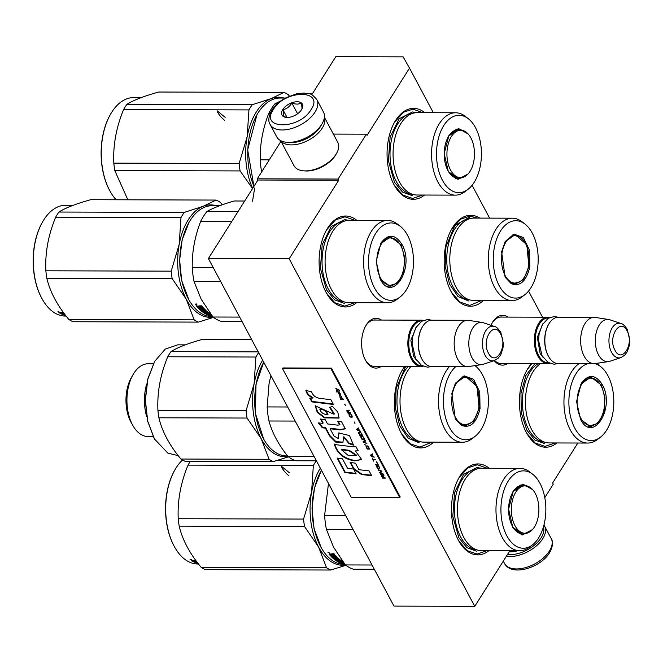 <?xml version="1.0" encoding="UTF-8"?>
<svg xmlns="http://www.w3.org/2000/svg" width="663" height="663" viewBox="0 0 663 663"><rect width="100%" height="100%" fill="white"/><g stroke="black" fill="none" stroke-linecap="round" stroke-linejoin="round"><path stroke-width="0.99" d="M577.846 443.017L552.627 482.979L553.274 484.189L544.787 497.631M509.888 550.68L474.758 606.338L289.167 258.769L338.718 180.261L338.072 179.051L366.39 134.183L367.037 135.401L409.51 68.107L433.329 112.71M472.089 185.3L489.617 218.135M528.56 291.065L542.516 317.196M381.324 366.366A24.904 14.462 -89.8 0 1 365.694 360.622A24.904 14.462 -89.8 0 1 365.404 360.084A24.904 14.462 -89.8 0 1 365.802 325.707A24.904 14.462 -89.8 0 1 381.465 320.055M490.985 325.318A24.904 14.462 -89.8 0 1 492.277 322.748A24.904 14.462 -89.8 0 1 507.941 317.096M507.8 363.399A24.904 14.462 -89.8 0 1 494.208 360.639M424.552 195.038A45.474 26.412 -89.8 0 1 394.535 185.64A45.474 26.412 -89.8 0 1 393.996 184.67A45.474 26.412 -89.8 0 1 394.725 121.901A45.474 26.412 -89.8 0 1 424.792 112.685M483.377 300.472A45.474 26.412 -89.8 0 1 451.636 292.59A45.474 26.412 -89.8 0 1 451.105 291.612A45.474 26.412 -89.8 0 1 451.826 228.843A45.474 26.412 -89.8 0 1 479.797 218.102M556.928 442.959A45.474 26.412 -89.8 0 1 526.911 433.561A45.474 26.412 -89.8 0 1 526.372 432.591A45.474 26.412 -89.8 0 1 527.102 369.813A45.474 26.412 -89.8 0 1 531.66 363.465M356.595 302.701A45.474 26.412 -89.8 0 1 326.577 293.311A45.474 26.412 -89.8 0 1 326.039 292.333A45.474 26.412 -89.8 0 1 326.76 229.564A45.474 26.412 -89.8 0 1 356.835 220.348M433.585 442.163A45.474 26.412 -89.8 0 1 401.844 434.282A45.474 26.412 -89.8 0 1 401.314 433.304A45.474 26.412 -89.8 0 1 402.035 370.534A45.474 26.412 -89.8 0 1 404.737 366.432M488.971 550.621A45.474 26.412 -89.8 0 1 458.953 541.232A45.474 26.412 -89.8 0 1 458.415 540.254A45.474 26.412 -89.8 0 1 459.136 477.484A45.474 26.412 -89.8 0 1 489.211 468.269M409.51 68.107L403.129 56.852L335.818 56.662L311.743 94.792M366.39 134.183L333.373 134.092M338.072 179.051L257.294 178.811L280.979 141.294M257.294 178.811L257.94 180.021L338.718 180.261M289.167 258.769L208.389 258.529L257.94 180.021M474.758 606.338L393.979 606.106L208.389 258.529M365.47 326.304A23.255 13.5 -89.8 0 1 374.786 319.939A23.255 13.5 -89.8 0 1 376.029 320.038M375.896 366.349A23.255 13.5 -89.8 0 1 374.645 366.44A23.255 13.5 -89.8 0 1 365.371 360.017M491.946 323.345A23.255 13.5 -89.8 0 1 501.261 316.972A23.255 13.5 -89.8 0 1 502.513 317.08M502.372 363.382A23.255 13.5 -89.8 0 1 501.129 363.481A23.255 13.5 -89.8 0 1 494.565 360.523M481.686 300.463L469.769 305.419L459.849 301.988L451.47 292.284M451.652 229.149L460.561 219.171L470.026 216.121L477.609 218.102M431.895 442.163L419.977 447.111L410.057 443.688L401.679 433.975M401.861 370.841L404.869 366.432M487.114 550.613L477.078 554.061L467.166 550.63L458.779 540.925M458.962 477.791L467.871 467.813L477.343 464.763L487.355 468.26M394.551 122.207L403.452 112.221L412.925 109.171L422.936 112.677M422.696 195.03L412.659 198.477L402.748 195.046L394.361 185.342M354.738 302.701L344.702 306.14L334.79 302.709L326.403 293.005M326.586 229.87L335.495 219.892L344.967 216.842L354.978 220.34M526.928 370.12L531.892 363.473M555.072 442.95L545.036 446.39L535.124 442.967L526.737 433.254M499.885 363.374L547.713 363.515A23.155 13.442 90.2 0 1 537.867 356.064A23.155 13.442 -89.8 0 1 535.489 331.061A23.155 13.442 -89.8 0 1 547.845 317.212A23.155 13.442 -89.8 0 1 549.776 317.461M547.713 363.515A23.155 13.442 90.2 0 0 549.644 363.283M548.749 362.843A22.492 13.061 90.2 0 1 538.688 355.617A22.492 13.061 -89.8 0 1 536.475 330.936A22.492 13.061 -89.8 0 1 548.873 317.892M548.508 356.354A22.492 13.061 90.2 0 1 548.376 356.13A22.492 13.061 90.2 0 1 548.11 355.65A22.492 13.061 -89.8 0 1 548.475 324.605A22.492 13.061 -89.8 0 1 548.608 324.373M548.376 356.13L548.641 356.595A23.155 13.442 90.2 0 1 548.367 356.097A23.155 13.442 -89.8 0 1 548.74 324.141A23.155 13.442 -89.8 0 1 558.345 317.245L594.156 317.345A23.155 13.442 -89.8 0 1 595.333 317.444L608.692 319.5A21.125 12.266 -89.8 0 1 609.96 319.815L620.999 323.552A17.346 10.078 90.2 0 0 610.242 332.105A17.346 10.078 90.2 0 0 611.593 352.335A17.346 10.078 90.2 0 0 620.899 357.606L609.836 361.277A21.125 12.266 90.2 0 1 608.568 361.584L595.2 363.564A23.155 13.442 90.2 0 1 594.023 363.656A23.155 13.442 90.2 0 1 584.178 356.205A23.155 13.442 -89.8 0 1 581.799 331.193A23.155 13.442 -89.8 0 1 594.156 317.345M548.641 356.595A23.155 13.442 90.2 0 0 558.213 363.548L594.023 363.656M608.568 361.584A21.125 12.266 90.2 0 1 598.515 354.862A21.125 12.266 -89.8 0 1 596.567 331.21A21.125 12.266 -89.8 0 1 608.692 319.5M373.402 366.341L421.229 366.482A23.155 13.442 90.2 0 1 411.391 359.031A23.155 13.442 -89.8 0 1 409.005 334.019A23.155 13.442 -89.8 0 1 421.37 320.179A23.155 13.442 -89.8 0 1 423.301 320.42M421.229 366.482A23.155 13.442 90.2 0 0 423.168 366.241M422.265 365.802A22.492 13.061 90.2 0 1 412.212 358.584A22.492 13.061 -89.8 0 1 409.999 333.903A22.492 13.061 -89.8 0 1 422.397 320.859M422.033 359.321A22.492 13.061 90.2 0 1 421.9 359.089A22.492 13.061 90.2 0 1 421.635 358.608A22.492 13.061 -89.8 0 1 421.991 327.563A22.492 13.061 -89.8 0 1 422.124 327.34M421.9 359.089L422.165 359.553A23.155 13.442 90.2 0 1 421.892 359.056A23.155 13.442 -89.8 0 1 422.256 327.108A23.155 13.442 -89.8 0 1 431.87 320.204L467.68 320.312A23.155 13.442 -89.8 0 1 468.857 320.403L482.208 322.467A21.125 12.266 -89.8 0 1 483.476 322.782L494.515 326.519A17.346 10.078 90.2 0 0 483.766 335.072A17.346 10.078 90.2 0 0 485.117 355.302A17.346 10.078 90.2 0 0 494.416 360.573L483.36 364.244A21.125 12.266 90.2 0 1 482.084 364.551L468.724 366.531A23.155 13.442 90.2 0 1 467.548 366.614A23.155 13.442 90.2 0 1 457.702 359.164A23.155 13.442 -89.8 0 1 455.315 334.16A23.155 13.442 -89.8 0 1 467.68 320.312M422.165 359.553A23.155 13.442 90.2 0 0 431.729 366.506L467.548 366.614M482.084 364.551A21.125 12.266 90.2 0 1 472.031 357.829A21.125 12.266 -89.8 0 1 470.092 334.177A21.125 12.266 -89.8 0 1 482.208 322.467M543.411 526.986A25.136 13.906 151.9 0 1 541.19 537.693A25.136 13.906 151.9 0 1 507.46 554.533M543.933 525.104A26.462 14.636 151.9 0 1 544.58 526.14A26.462 14.636 151.9 0 1 542.782 538.663A26.462 14.636 151.9 0 1 506.366 556.265M270.139 124.495L276.753 136.893A26.462 14.636 -28.1 0 0 287.22 142.321L288.38 142.396A25.136 13.906 -28.1 0 0 321.083 125.464A25.136 13.906 -28.1 0 0 321.547 124.694L322.127 123.683A26.462 14.636 -28.1 0 0 323.436 111.964L316.815 99.574C309.986 91.469 308.941 94.37 304.118 93.035L296.751 93.765L285.968 97.776C279.769 101.116 275.062 105.26 271.83 110.215C268.498 116.473 267.935 121.23 270.139 124.495A26.462 14.636 -28.1 0 0 291.082 128.688A26.462 14.636 -28.1 0 0 315.016 112.097A26.462 14.636 -28.1 0 0 316.815 99.574M287.22 142.321A26.462 14.636 -28.1 0 0 321.638 124.495A26.462 14.636 -28.1 0 0 322.127 123.683M273.33 109.552C259.382 129.799 299.411 129.915 311.03 109.66C324.978 89.406 284.949 89.29 273.33 109.552M282.753 109.577A11.578 6.406 -28.1 0 0 286.549 117.434A11.578 6.406 -28.1 0 0 301.607 109.635A11.578 6.406 -28.1 0 0 301.822 109.279A11.578 6.406 -28.1 0 0 296.925 101.754A11.578 6.406 -28.1 0 0 282.753 109.577M301.557 109.718C302.22 108.972 302.079 106.726 301.135 102.972C298.831 104.472 295.723 104.464 291.811 102.947C289.64 106.693 286.673 108.931 282.902 109.66C283.839 113.414 283.979 115.66 283.316 116.406L287.228 117.459M282.902 109.66L287.046 117.426M291.811 102.947L297.588 113.763M280.615 140.606L294.049 165.767A24.804 13.724 -28.1 0 0 303.861 170.855L305.311 170.955A23.155 12.804 -28.1 0 0 335.428 155.357A23.155 12.804 -28.1 0 0 335.859 154.645L336.58 153.385A24.804 13.724 -28.1 0 0 337.815 142.396L324.381 117.243M303.861 170.855A24.804 13.724 -28.1 0 0 336.124 154.139A24.804 13.724 -28.1 0 0 336.58 153.385M280.731 140.672A24.804 13.724 -28.1 0 0 300.687 143.432A24.804 13.724 -28.1 0 0 322.235 128.133A24.804 13.724 -28.1 0 0 324.364 117.376M289.283 142.446A23.155 12.804 -28.1 0 0 320.246 126.915A23.155 12.804 -28.1 0 0 321.074 125.464M516.543 550.704A24.804 13.724 151.9 0 1 509.201 551.773M517.969 550.704A23.155 12.804 151.9 0 1 509.151 551.848M580.448 419.149L576.561 401.463L581.352 383.164C588.57 373.783 595.531 374.264 602.253 384.606C615.819 407.679 592.664 444.367 580.448 419.149L580.747 419.696M580.713 384.25L590.882 377.073L601.424 385.054L605.021 397.783L603.976 411.847L598.631 422.654L590.733 426.682L580.622 419.472M540.577 363.498A41.181 23.909 -89.8 0 0 531.718 429.682A41.181 23.909 90.2 0 0 549.221 442.934L587.725 443.05A41.181 23.909 90.2 0 0 597.587 439.42L600.496 437.166A38.694 22.467 90.2 0 0 607.913 375.639A38.694 22.467 -89.8 0 0 600.703 366.647L597.802 364.377A41.181 23.909 -89.8 0 0 596.427 363.382M579.081 363.606A41.181 23.909 -89.8 0 0 570.221 429.798A41.181 23.909 90.2 0 0 587.725 443.05M588.006 363.631A38.694 22.467 -89.8 0 0 570.163 389.106A38.694 22.467 -89.8 0 0 574.78 428.124A38.694 22.467 90.2 0 0 600.496 437.166M590.824 377.686L589.266 377.222M589.117 426.524L590.683 426.069M594.777 363.614A38.694 22.467 -89.8 0 1 600.703 366.647M544.63 443.597L534.908 440.066L526.836 430.13L521.309 412.925L520.969 393.258L525.892 375.465L534.975 363.481M580.722 417.972A23.727 13.774 -89.8 0 1 579.462 388.659A23.727 13.774 -89.8 0 1 595.722 379.642A23.727 13.774 -89.8 0 1 601.034 385.791A23.727 13.774 90.2 0 1 595.589 424.146A23.727 13.774 90.2 0 1 580.722 417.972M588.247 377.487A24.39 14.163 -89.8 0 1 588.595 377.479L595.722 379.642M588.098 426.251A24.39 14.163 90.2 0 0 588.446 426.259L595.589 424.146M529.82 266.965C526.281 281.286 520.099 286.864 511.272 283.706L505.115 277.209L501.609 251.816L505.214 241.506L513.9 234.122L523.364 237.545L529.546 250.316L529.82 266.965M505.057 241.788L515.25 234.586L526.812 244.705L528.917 266.766L523.662 279.38L515.101 284.195L510.85 283.068L504.957 276.935M512.333 218.202L473.83 218.086A41.181 23.909 90.2 0 0 450.906 247.026A41.181 23.909 -89.8 0 0 473.589 300.447L512.093 300.554A41.181 23.909 -89.8 0 1 489.41 247.133A41.181 23.909 90.2 0 1 512.333 218.202A41.181 23.909 90.2 0 1 522.171 221.881L525.071 224.152A38.694 22.467 90.2 0 0 494.283 247.887A38.694 22.467 -89.8 0 0 500.756 288.355A38.694 22.467 -89.8 0 0 524.864 294.679L521.947 296.933A41.181 23.909 -89.8 0 1 512.093 300.554M524.864 294.679A38.694 22.467 -89.8 0 0 537.146 270.894A38.694 22.467 90.2 0 0 525.071 224.152M513.494 284.029L515.01 283.598M515.159 235.183L513.626 234.735M468.998 301.101L458.05 296.576L449.481 284.029L445.13 266.161L445.934 246.81L454.793 225.528L469.238 217.398M520.007 281.651A23.727 13.774 -89.8 0 0 528.428 266.443A23.727 13.774 90.2 0 0 520.132 237.147A23.727 13.774 90.2 0 0 502.148 252.33A23.727 13.774 -89.8 0 0 505.761 276.587A23.727 13.774 -89.8 0 0 520.007 281.651L512.864 283.772A24.39 14.163 -89.8 0 1 512.458 283.764M520.132 237.147L513.005 234.992A24.39 14.163 90.2 0 0 512.598 235M468.103 173.946L457.976 179.375L448.37 171.775L444.185 153.543L448.975 135.244L458.481 128.506L468.211 134.025M448.337 136.329L458.506 129.152L463.122 130.478M253.962 186.328A55.402 32.172 -89.8 0 1 257.078 114.542A55.402 32.172 -89.8 0 1 258.172 112.718A55.402 32.172 -89.8 0 1 280.076 98.033L285.463 98.049M253.929 186.386L247.664 149.813L256.954 114.757M455.589 112.776L417.085 112.66A41.181 23.909 -89.8 0 0 395.107 137.291A41.181 23.909 -89.8 0 0 399.341 181.761A41.181 23.909 90.2 0 0 416.845 195.013L455.348 195.129A41.181 23.909 90.2 0 0 465.211 191.499L468.119 189.245A38.694 22.467 90.2 0 0 475.537 127.719A38.694 22.467 -89.8 0 0 468.327 118.727L465.426 116.456A41.181 23.909 -89.8 0 0 455.589 112.776A41.181 23.909 -89.8 0 0 433.61 137.398A41.181 23.909 -89.8 0 0 437.845 181.877A41.181 23.909 90.2 0 0 455.348 195.129M468.327 118.727A38.694 22.467 -89.8 0 0 440.804 131.291A38.694 22.467 -89.8 0 0 442.403 180.203A38.694 22.467 90.2 0 0 468.119 189.245M457.884 129.567L456.89 129.31M462.989 177.469L458.357 178.761L448.246 171.551M456.741 178.604L457.743 178.347M277.167 103.942L274.805 103.934L281.286 100.652M270.023 113.721L268.631 113.721A61.187 35.529 -89.8 0 1 274.805 103.934M312.654 93.35L307.168 93.334M269.277 159.833L260.203 159.808C259.929 144.435 262.73 129.07 268.631 113.721M261.645 171.924A61.187 35.529 -89.8 0 1 260.203 159.808M412.253 195.676L402.532 192.146L394.46 182.209L388.394 160.736L390.151 137.001L399.167 118.768L412.494 111.972L416.845 112.66M248.948 109.909A62.844 36.49 90.2 0 1 250.531 107.24A62.844 36.49 90.2 0 1 252.205 104.737L271.225 98.58A56.222 32.653 90.2 0 0 256.233 112.105A56.222 32.653 90.2 0 0 247.158 136.711L248.948 109.909L123.616 109.536C116.24 127.387 112.975 145.255 113.821 163.131A62.844 36.49 90.2 0 0 114.774 170.557L240.105 170.93A62.844 36.49 90.2 0 1 239.144 163.496L113.821 163.131M289.424 96.127L288.248 94.66A62.844 36.49 -89.8 0 0 284.029 92.397L158.697 92.033C143.979 96.135 133.379 100.246 126.873 104.373L252.205 104.737M252.553 188.565L240.105 170.93M239.144 163.496L247.158 136.711A56.222 32.653 90.2 0 0 252.661 188.4M284.029 92.397L271.225 98.58A56.222 32.653 -89.8 0 1 284.037 98.049M110.472 114.343A54.739 31.783 90.2 0 0 110.34 114.575A54.739 31.783 90.2 0 0 110.108 191.3A54.739 31.783 90.2 0 0 110.24 191.532M110.34 114.575L110.605 114.111A55.402 32.172 90.2 0 1 111.699 112.287A55.402 32.172 -89.8 0 1 133.594 97.602L141.161 97.627M110.605 114.111A55.402 32.172 90.2 0 0 110.373 191.764A55.402 32.172 90.2 0 0 116.1 199.77M123.616 109.536A62.844 36.49 90.2 0 1 125.199 106.867A62.844 36.49 -89.8 0 1 126.873 104.373M127.86 199.803L114.774 170.557M450.55 170.059A23.727 13.774 -89.8 0 1 449.29 140.747A23.727 13.774 -89.8 0 1 465.55 131.73A23.727 13.774 -89.8 0 1 470.863 137.871A23.727 13.774 90.2 0 1 465.418 176.234A23.727 13.774 90.2 0 1 450.55 170.059M224.508 120.285C220.489 116.804 218.003 113.63 217.066 110.754L225.155 117.326M532.513 529.53L522.394 534.958L512.789 527.367L508.604 509.126L513.394 490.827L522.892 484.098L532.629 489.609M512.748 491.913L522.925 484.736L527.533 486.062M344.975 564.42L344.163 564.42A55.402 32.172 -89.8 0 1 321.265 547.779L314.055 528.527L312.008 508.115L314.519 487.835L321.373 470.34M321.265 547.779A55.402 32.172 -89.8 0 1 320.61 546.585A55.402 32.172 -89.8 0 1 321.431 470.241L321.232 470.589M520.007 468.36L481.504 468.244A41.181 23.909 -89.8 0 0 459.517 492.874A41.181 23.909 -89.8 0 0 463.752 537.345A41.181 23.909 90.2 0 0 481.263 550.597L519.767 550.713A41.181 23.909 90.2 0 0 529.621 547.091L532.538 544.837A38.694 22.467 90.2 0 0 539.955 483.302A38.694 22.467 -89.8 0 0 532.745 474.31L529.845 472.039A41.181 23.909 -89.8 0 0 520.007 468.36A41.181 23.909 -89.8 0 0 498.021 492.982A41.181 23.909 -89.8 0 0 502.264 537.461A41.181 23.909 90.2 0 0 519.767 550.713M532.745 474.31A38.694 22.467 -89.8 0 0 505.223 486.882A38.694 22.467 -89.8 0 0 506.822 535.787A38.694 22.467 90.2 0 0 532.538 544.837M522.303 485.15L521.309 484.893M527.4 533.052L522.775 534.345L512.656 527.135M521.159 534.187L522.162 533.93M374.313 569.285L353.362 569.219A61.187 35.529 90.2 0 1 345.373 564.934L333.572 547.19L326.436 529.464A61.187 35.529 -89.8 0 1 324.621 515.391L328.483 483.451M372.034 565.009L345.373 564.934M345.572 515.449L324.621 515.391M353.097 529.538L326.436 529.464M344.619 563.956L343.086 563.848L344.536 563.857M344.801 564.196A55.402 32.172 -89.8 0 1 343.243 563.89L344.636 563.989M331.865 553.771L331.666 554.235L329.014 554.077A55.402 32.172 -89.8 0 0 330.746 556.066L335.155 556.191A55.402 32.172 -89.8 0 0 336.92 557.939L335.71 558.031A55.402 32.172 -89.8 0 1 334.542 556.92L333.547 556.912A55.402 32.172 -89.8 0 0 334.707 558.031L334.89 557.442A54.739 31.783 -89.8 0 1 334.326 556.92M334.707 558.031L333.613 557.931A55.402 32.172 -89.8 0 1 332.246 556.605L331.251 556.597A55.402 32.172 -89.8 0 0 337.111 561.329L337.227 560.774M335.851 559.804A54.739 31.783 -89.8 0 1 332.014 556.597M344.445 563.741L342.348 563.649A55.402 32.172 -89.8 0 1 338.163 561.926L342.075 561.718A55.402 32.172 -89.8 0 1 340.194 560.55L338.876 560.55A55.402 32.172 -89.8 0 0 340.102 561.337L337.111 561.329M339.365 560.873L338.619 560.873M339.042 559.995L338.876 560.55M339.928 560.475L340.044 560.003M342.075 561.718L342.174 561.196M340.194 560.55L340.318 560.044M344.064 563.243A55.402 32.172 -89.8 0 1 343.31 562.945L342.315 562.945A55.402 32.172 -89.8 0 0 343.931 563.533L343.973 563.202M343.931 563.533L342.821 563.492A55.402 32.172 -89.8 0 1 341.031 562.829L341.08 562.522M343.757 562.837L341.031 562.829M343.525 562.531L342.34 562.522A55.402 32.172 -89.8 0 1 341.437 562.083L341.486 561.776M342.605 561.453L342.125 561.453M343.194 562.083L341.437 562.083M342.804 561.569A55.402 32.172 -89.8 0 1 340.683 560.202L337.417 559.995M338.362 558.345L334.392 558.627L335.039 559.166L339.348 559.174L339.995 559.688L335.685 559.671A55.402 32.172 -89.8 0 0 337.591 561.006L338.536 561.08L338.727 560.392A54.739 31.783 -89.8 0 1 338.113 559.995M338.594 561.014A55.402 32.172 -89.8 0 1 337.376 560.185M335.685 559.671L335.818 559.166M338.022 558.039L334.566 558.031L334.392 558.627M338.428 558.403A55.402 32.172 -89.8 0 1 335.801 555.818L333.232 555.528L332.611 554.815M331.666 554.235L331.914 553.762L334.069 553.771A55.402 32.172 -89.8 0 0 334.674 554.517L332.776 554.517L332.992 553.97L334.227 553.978M334.89 556.075L335.354 555.627A54.739 31.783 -89.8 0 0 337.102 557.359L337.044 557.45M333.216 555.511L331.235 555.519A55.402 32.172 -89.8 0 1 330.464 554.624L330.514 554.508M331.227 555.503L330.945 555.503A54.739 31.783 -89.8 0 1 329.42 553.762M330.746 556.066L330.945 555.503M339.605 562.075L340.434 562.075A55.402 32.172 -89.8 0 0 341.346 562.522L339.655 561.776M341.346 562.522L341.445 561.884A54.739 31.783 -89.8 0 1 341.213 561.776M331.715 554.127A54.739 31.783 -89.8 0 0 332.445 554.964L332.229 555.519A55.402 32.172 -89.8 0 1 331.359 554.508L330.53 554.508M331.359 554.508L331.533 554.094M331.343 553.97L330.746 553.961M336.92 557.939L337.102 557.359M335.155 556.191L335.354 555.627M328.906 552.445L328.003 552.503L329.254 552.925L328.939 552.378M476.672 551.26L466.951 547.729L458.871 537.792L452.804 516.32L454.569 492.584L463.586 474.352L476.912 467.556L481.263 468.244M320.337 468.194A56.222 32.653 90.2 0 0 311.569 492.294L313.359 465.492L188.027 465.119C180.659 482.971 177.394 500.838 178.231 518.715A62.844 36.49 90.2 0 0 179.192 526.14L304.524 526.513A62.844 36.49 90.2 0 1 303.563 519.079L178.231 518.715M316.276 460.818A62.844 36.49 90.2 0 0 314.95 462.824A62.844 36.49 90.2 0 0 313.359 465.492M303.563 519.079L311.569 492.294A56.222 32.653 90.2 0 0 318.646 547.149L326.544 567.76A62.844 36.49 90.2 0 0 330.762 570.023L205.439 569.658A62.844 36.49 90.2 0 1 201.221 567.395C189.767 553.63 182.433 539.881 179.192 526.14M345.871 565.307L330.762 570.023M304.524 526.513L318.646 547.149A56.222 32.653 90.2 0 0 345.489 565.017M294.496 460.263L277.979 460.213M174.883 469.926A54.739 31.783 90.2 0 0 174.75 470.158A54.739 31.783 90.2 0 0 174.526 546.884A54.739 31.783 90.2 0 0 174.659 547.116M174.75 470.158L175.015 469.694A55.402 32.172 90.2 0 1 176.109 467.879A55.402 32.172 -89.8 0 1 182.491 459.998M175.015 469.694A55.402 32.172 90.2 0 0 174.792 547.348A55.402 32.172 90.2 0 0 197.69 563.989L198.502 563.989M192.809 560.724L194.01 560.285M193.952 560.558L195.693 560.276M196.024 560.732L195.088 560.724L195.187 560.276M195.005 560.732L195.096 560.285L195.784 560.683M195.088 560.724L196.455 561.312M197.657 562.895L197.226 562.622M197.027 562.075L196.149 562.067A55.402 32.172 90.2 0 0 197.441 562.622L196.331 562.58A55.402 32.172 90.2 0 1 194.814 561.901L193.82 561.901A55.402 32.172 90.2 0 0 198.08 563.451M191.317 560.276L191.275 560.459A55.402 32.172 90.2 0 0 193.248 561.611L193.339 561.113M192.104 560.268A54.739 31.783 90.2 0 0 192.817 560.683M193.248 561.611L196.687 561.619M194.673 561.312A55.402 32.172 90.2 0 1 193.679 560.724L192.792 560.79A55.402 32.172 90.2 0 0 193.679 561.304L194.673 561.312L194.789 560.683A54.739 31.783 90.2 0 1 194.093 560.276M192.842 560.724L192.941 560.276M191.275 560.459L192.9 560.268M191.184 559.945L190.24 559.257L191.234 559.746M197.193 562.895L197.897 563.127M188.027 465.119A62.844 36.49 90.2 0 1 189.618 462.451A62.844 36.49 -89.8 0 1 190.356 461.315M326.544 567.76L201.221 567.395M191.375 559.746L190.074 559.481L191.408 559.622M514.969 525.643A23.727 13.774 -89.8 0 1 513.709 496.338A23.727 13.774 -89.8 0 1 529.969 487.313A23.727 13.774 -89.8 0 1 535.281 493.463A23.727 13.774 90.2 0 1 529.836 531.817A23.727 13.774 90.2 0 1 514.969 525.643M288.927 475.877C284.908 472.396 282.421 469.213 281.485 466.338L289.574 472.91M480.029 408.657C476.49 422.977 470.307 428.555 461.481 425.397L455.324 418.9L451.818 393.507L455.423 383.206L464.108 375.822L473.573 379.244L479.755 392.007L480.029 408.657M455.266 383.487L465.459 376.277L477.02 386.396L479.125 408.458L473.871 421.071L465.31 425.886L461.058 424.768L455.166 418.626M263.683 439.105L255.396 413.372L256.009 384.283L263.733 362.18A55.402 32.172 -89.8 0 0 256.183 384.084A55.402 32.172 -89.8 0 0 263.808 439.32A55.402 32.172 -89.8 0 0 277.192 453.451A55.402 32.172 -89.8 0 0 286.698 455.953L287.51 455.962M410.944 366.448A41.181 23.909 90.2 0 0 401.115 388.717A41.181 23.909 -89.8 0 0 423.798 442.138L462.302 442.254A41.181 23.909 -89.8 0 1 439.619 388.833A41.181 23.909 90.2 0 1 449.448 366.564M455.821 366.581A38.694 22.467 90.2 0 0 444.492 389.579A38.694 22.467 -89.8 0 0 450.964 430.047A38.694 22.467 -89.8 0 0 475.073 436.37A38.694 22.467 -89.8 0 0 487.355 412.585A38.694 22.467 90.2 0 0 475.28 365.852A38.694 22.467 90.2 0 0 474.957 365.603L475.28 365.852M463.702 425.729L465.219 425.29M465.368 376.874L463.835 376.427M475.073 436.37L472.164 438.624A41.181 23.909 -89.8 0 1 462.302 442.254M314.121 456.55L287.908 456.467C278.51 444.641 272.195 432.815 268.971 420.997A61.187 35.529 -89.8 0 1 267.156 406.925L269.037 383.877L270.877 375.556M316.4 460.818L295.897 460.76A61.187 35.529 -89.8 0 1 287.908 456.467M287.659 406.991L267.156 406.925M295.184 421.071L268.971 420.997M419.207 442.801L408.259 438.268L399.69 425.721L395.347 407.853L396.142 388.501L405.648 366.432M251.575 339.406L202.803 339.265C188.093 343.368 177.485 347.478 170.988 351.605A62.844 36.49 -89.8 0 0 167.722 356.769L255.893 357.026A62.844 36.49 -89.8 0 1 258.628 352.617M288.413 456.848L273.305 461.564A62.844 36.49 90.2 0 1 271.175 460.545A62.844 36.49 90.2 0 1 269.087 459.302L261.181 438.682A56.222 32.653 -89.8 0 1 254.111 383.836L246.097 410.621A62.844 36.49 -89.8 0 0 247.059 418.046L261.181 438.682A56.222 32.653 90.2 0 0 275.435 454.238A56.222 32.653 90.2 0 0 288.024 456.558M153.153 436.544L147.957 436.527A36.382 21.125 90.2 0 1 141.708 434.887A36.382 21.125 -89.8 0 1 132.915 425.605A36.382 21.125 -89.8 0 1 133.064 374.603A36.382 21.125 -89.8 0 1 148.164 363.763L153.36 363.78M132.915 425.605L131.274 422.704A32.247 18.73 -89.8 0 1 131.407 377.496L133.064 374.603M146.598 416.331A36.382 21.125 -89.8 0 1 146.689 383.96M154.338 438.749L147.526 420.872L145.222 400.137L147.65 379.418L154.562 361.6M178.19 455.638L167.88 453.127L154.487 438.997L147.708 421.121L145.371 400.137L147.832 379.17L154.711 361.343L165.253 349.111L177.709 344.835L185.275 344.859M262.639 360.125A56.222 32.653 -89.8 0 0 254.111 383.836L255.893 357.026M247.059 418.046L158.888 417.789A62.844 36.49 -89.8 0 1 157.927 410.364C157.09 392.488 160.355 374.62 167.722 356.769M269.087 459.302L180.908 459.036C169.463 445.279 162.12 431.53 158.888 417.789M246.097 410.621L157.927 410.364M258.222 351.862L170.988 351.605M273.305 461.564L185.126 461.307A62.844 36.49 90.2 0 1 182.996 460.279A62.844 36.49 -89.8 0 1 180.908 459.036M470.216 423.35A23.727 13.774 -89.8 0 0 478.645 408.135A23.727 13.774 90.2 0 0 470.349 378.846A23.727 13.774 90.2 0 0 452.357 394.029A23.727 13.774 -89.8 0 0 455.978 418.278A23.727 13.774 -89.8 0 0 470.216 423.35L463.072 425.464A24.39 14.163 -89.8 0 1 462.666 425.455M470.349 378.846L463.213 376.683A24.39 14.163 90.2 0 0 462.807 376.692M380.106 278.899L376.228 261.205L381.018 242.915C388.228 233.525 395.198 234.014 401.911 244.357C415.477 267.429 392.33 304.11 380.106 278.899L380.413 279.446M380.371 243.992L390.548 236.815L401.09 244.804L404.687 257.526L403.643 271.598L398.297 282.405L390.399 286.433L380.28 279.214M212.599 316.5L211.787 316.5A55.402 32.172 -89.8 0 1 188.889 299.858A55.402 32.172 -89.8 0 1 188.234 298.673A55.402 32.172 -89.8 0 1 189.121 222.204A55.402 32.172 -89.8 0 1 190.215 220.389A55.402 32.172 -89.8 0 1 212.119 205.704L219.685 205.721M237.951 211.696L206.839 211.605C212.881 208.058 221.997 204.519 234.205 200.988L244.688 201.022M231.777 221.475L200.665 221.384A61.187 35.529 -89.8 0 1 206.839 211.605M188.889 299.858L181.679 280.606L179.632 260.194L182.143 239.915L188.996 222.428M212.243 316.044L210.71 315.928L212.16 315.936M212.425 316.284A55.402 32.172 -89.8 0 1 210.867 315.969L212.259 316.069M201.95 308.999A54.739 31.783 -89.8 0 0 202.513 309.522L202.331 310.11A55.402 32.172 -89.8 0 1 201.171 308.999L202.165 308.999A55.402 32.172 -89.8 0 0 203.334 310.11L204.544 310.019A55.402 32.172 -89.8 0 1 202.779 308.27L198.37 308.146A55.402 32.172 -89.8 0 1 196.638 306.157L199.29 306.314L199.488 305.85M199.29 306.314L199.538 305.85L199.29 306.314M201.85 306.057L200.616 306.049L200.234 306.903L202.298 306.604A55.402 32.172 -89.8 0 1 201.693 305.85L199.538 305.85M205.986 310.425L206.052 310.483A55.402 32.172 -89.8 0 1 203.425 307.897L200.856 307.607L200.234 306.903M205.646 310.118L202.19 310.11L202.016 310.707L205.903 310.715M206.292 312.538L206.16 313.16L205.215 313.093A55.402 32.172 -89.8 0 1 203.309 311.759L207.618 311.767L202.016 310.707M203.309 311.759L203.442 311.245M206.35 312.472A54.739 31.783 -89.8 0 1 205.737 312.074M206.218 313.093A55.402 32.172 -89.8 0 1 205 312.273L205.041 312.082M210.428 313.649A55.402 32.172 -89.8 0 1 208.306 312.281L205 312.273M210.229 313.533L209.748 313.533M210.817 314.171L209.11 313.856M211.149 314.61L209.964 314.61A55.402 32.172 -89.8 0 1 209.06 314.163M211.381 314.917L208.704 314.602M212.069 315.82L210.444 315.571A55.402 32.172 -89.8 0 1 208.654 314.908M211.688 315.323A55.402 32.172 -89.8 0 1 210.933 315.033L209.931 315.024A55.402 32.172 -89.8 0 0 211.555 315.613L211.596 315.29M210.685 315.82L209.972 315.729A55.402 32.172 -89.8 0 1 205.787 314.005L205.812 313.856M209.798 313.276L209.649 313.864L205.787 314.005M209.699 313.798A55.402 32.172 -89.8 0 1 207.817 312.629L206.5 312.629L206.665 312.074L206.516 312.555M207.726 313.417L207.726 313.417A55.402 32.172 -89.8 0 1 206.5 312.629M206.989 312.953L206.243 312.953M207.635 313.359L204.734 313.408A55.402 32.172 -89.8 0 1 198.875 308.676L199.87 308.685A55.402 32.172 -89.8 0 0 201.237 310.011L202.331 310.11M203.475 311.883A54.739 31.783 -89.8 0 1 199.638 308.685M204.544 310.019L204.726 309.439A54.739 31.783 -89.8 0 1 202.977 307.707L202.513 308.162M202.779 308.27L202.977 307.707M198.37 308.146L198.569 307.582A54.739 31.783 -89.8 0 1 197.044 305.842M200.839 307.591L198.569 307.582M207.859 314.552L208.969 314.602A55.402 32.172 -89.8 0 1 208.058 314.163L207.179 314.212L207.859 314.552M208.969 314.602L209.069 313.964A54.739 31.783 -89.8 0 1 208.837 313.856M199.339 306.207A54.739 31.783 -89.8 0 0 200.069 307.044L199.853 307.599A55.402 32.172 -89.8 0 1 198.983 306.588L198.146 306.588L198.303 306.165A54.739 31.783 -89.8 0 1 198.303 306.165L198.966 306.049M198.859 307.599A55.402 32.172 -89.8 0 1 198.088 306.704L198.37 306.049M198.983 306.588L199.157 306.173M196.646 305.32L195.842 304.226L196.787 305.005M196.886 304.789L196.082 303.712M211.555 315.613L210.726 315.613M239.658 317.088L212.997 317.013A61.187 35.529 90.2 0 0 220.986 321.298L241.937 321.364M212.997 317.013L201.196 299.27L194.06 281.543A61.187 35.529 -89.8 0 1 192.245 267.471C191.963 252.097 194.773 236.741 200.665 221.384M213.196 267.529L192.245 267.471M220.721 281.618L194.06 281.543M387.631 220.439L349.128 220.323A41.181 23.909 -89.8 0 0 327.141 244.954A41.181 23.909 -89.8 0 0 331.376 289.424A41.181 23.909 90.2 0 0 348.887 302.676L387.391 302.792A41.181 23.909 90.2 0 0 397.245 299.17L400.162 296.916A38.694 22.467 90.2 0 0 407.579 235.382A38.694 22.467 -89.8 0 0 400.369 226.39L397.469 224.119A41.181 23.909 -89.8 0 0 387.631 220.439A41.181 23.909 -89.8 0 0 365.644 245.07A41.181 23.909 -89.8 0 0 369.888 289.54A41.181 23.909 90.2 0 0 387.391 302.792M400.369 226.39A38.694 22.467 -89.8 0 0 372.846 238.962A38.694 22.467 -89.8 0 0 374.446 287.866A38.694 22.467 90.2 0 0 400.162 296.916M390.49 237.429L388.932 236.973M388.783 286.267L390.35 285.819M196.579 304.474L195.66 304.524L195.933 304.997L196.952 304.839M196.878 305.005L196.53 304.532M344.288 303.339L334.575 299.817L326.494 289.872L320.428 268.399L322.193 244.664L331.21 226.431L344.536 219.635L348.887 220.323M222.262 204.784L220.282 202.331A62.844 36.49 -89.8 0 0 216.063 200.069L203.268 206.243A56.222 32.653 90.2 0 0 188.275 219.776A56.222 32.653 90.2 0 0 179.192 244.374L180.982 217.572L55.651 217.207C48.283 235.058 45.018 252.918 45.855 270.794A62.844 36.49 90.2 0 0 46.816 278.228L172.148 278.593A62.844 36.49 90.2 0 1 171.187 271.159L45.855 270.794M216.08 205.712A56.222 32.653 -89.8 0 0 203.268 206.243L184.248 212.409A62.844 36.49 90.2 0 0 182.574 214.903A62.844 36.49 90.2 0 0 180.982 217.572M42.507 222.006A54.739 31.783 90.2 0 0 42.374 222.238A54.739 31.783 90.2 0 0 42.15 298.963A54.739 31.783 90.2 0 0 42.283 299.195M216.063 200.069L90.732 199.696C76.021 203.798 65.413 207.917 58.916 212.036L184.248 212.409M171.187 271.159L179.192 244.374A56.222 32.653 90.2 0 0 186.27 299.228L172.148 278.593M213.494 317.386L198.386 322.11A62.844 36.49 90.2 0 1 194.168 319.839L186.27 299.228A56.222 32.653 90.2 0 0 213.113 317.105M194.168 319.839L68.844 319.475C57.391 305.709 50.048 291.96 46.816 278.228M55.651 217.207A62.844 36.49 90.2 0 1 57.242 214.539A62.844 36.49 -89.8 0 1 58.916 212.036M68.844 319.475A62.844 36.49 90.2 0 0 73.063 321.737L198.386 322.11M42.374 222.238L42.639 221.774A55.402 32.172 90.2 0 1 43.733 219.959A55.402 32.172 -89.8 0 1 65.637 205.273L73.203 205.29M42.639 221.774A55.402 32.172 90.2 0 0 42.415 299.427A55.402 32.172 90.2 0 0 65.314 316.069L66.118 316.069M60.432 312.803L61.634 312.364M61.758 312.356L63.317 312.364M62.587 312.986L64.079 313.392M62.844 312.182L63.615 312.762M63.648 312.812L62.712 312.812L62.811 312.356M64.651 314.154L63.772 314.146A55.402 32.172 90.2 0 0 65.065 314.71L63.955 314.66A55.402 32.172 90.2 0 1 62.438 313.98L61.444 313.98A55.402 32.172 90.2 0 0 65.703 315.538M58.941 312.356L58.899 312.538A55.402 32.172 90.2 0 0 60.872 313.69L60.963 313.193M59.728 312.348A54.739 31.783 90.2 0 0 60.441 312.762M60.872 313.69L64.311 313.698M62.297 313.392A55.402 32.172 90.2 0 1 61.303 312.803L60.416 312.87A55.402 32.172 90.2 0 0 61.303 313.384L62.297 313.392L62.413 312.762A54.739 31.783 90.2 0 1 61.717 312.356M60.466 312.803L60.557 312.356L58.899 312.538M57.988 311.527L58.999 311.825L58.029 311.345M380.38 277.714A23.727 13.774 -89.8 0 1 379.12 248.41A23.727 13.774 -89.8 0 1 395.388 239.384A23.727 13.774 -89.8 0 1 400.692 245.534A23.727 13.774 90.2 0 1 395.256 283.888A23.727 13.774 90.2 0 1 380.38 277.714M387.905 237.23A24.39 14.163 -89.8 0 1 388.253 237.23L395.388 239.384M387.764 286.002A24.39 14.163 90.2 0 0 388.112 286.01L395.256 283.888M335.851 388.361L337.525 389.247L336.68 390.408L336.953 390.913L338.064 389.504L339.224 390.035M336.829 390.2L337.094 390.689M336.953 390.913L337.923 389.728L339.431 390.416L335.917 388.485M335.768 388.709L337.384 389.479M385.352 478.131L383.877 477.625L383.106 476.175L383.943 475.504L383.628 474.907L382.717 475.669L381.482 475.073L382.659 478.131L385.352 478.131M380.57 474.219L383.264 474.227L382.99 473.722L380.305 473.714L380.57 474.219L383.148 474.004M379.94 473.034L381.905 471.683L381.54 471.003L378.125 469.636L381.382 471.343L379.667 472.52L379.94 473.034L381.855 471.592M376.675 466.918L378.026 468.7L379.783 468.874L379.733 467.606L378.374 465.824L376.625 465.641L376.675 466.918L378.167 468.476L379.783 468.874M375.316 464.373L375.589 464.879L378.275 464.887L376.642 461.829L377.661 464.373L375.316 464.373M372.656 454.354L372.382 453.848L370.418 455.199L370.783 455.879L374.197 457.246L373.054 456.393L372.15 454.694L372.656 454.354M367.766 445.95L365.877 445.942L367.153 449.083L369.846 449.091L367.766 445.95M365.379 445.006L364.567 444.243L365.379 445.006M363.481 442.204L366.896 443.572L365.752 442.718L364.849 441.019L365.081 440.174L363.117 441.525L363.481 442.204L366.705 443.215M363.051 436.693L361.99 436.097L360.755 436.345L362.031 439.486L364.725 439.494L363.051 436.693M360.879 432.616L359.81 432.019L358.575 432.268L359.852 435.409L362.545 435.417L360.879 432.616M355.045 423.185L354.117 422L355.045 423.185M340.583 399.317L343.277 399.325L343.003 398.819L340.31 398.811L340.583 399.317L343.152 399.101M340.177 393.64L339.738 392.703L338.329 392.952L339.696 395.413L338.611 393.383L340.5 395.421L340.89 395.082L340.177 393.64M372.15 457.918L373.592 461.141L373.153 459.782L375.556 459.79L375.283 459.285L372.879 459.277L372.15 457.918M358.55 427.95L356.586 429.301L356.951 429.98L360.365 431.34L358.318 428.795L358.55 427.95M341.818 397.46L341.644 396.267L341.478 397.038L340.442 397.029L339.713 396.093L340.807 398.131L340.674 397.452L341.951 397.245M350.719 414.019L351.838 416.654L350.255 416.472L349.07 413.927L349.011 415.113L350.412 416.986L352.169 417.16L352.111 415.892L350.719 414.019M350.437 412.742L349.235 412.742L348.465 411.3L349.302 410.621L348.987 410.024L348.075 410.787L346.84 410.19L348.017 413.248L350.71 413.256L350.437 412.742M345.473 405.267L344.553 404.082L345.473 405.267M339.373 392.024L336.456 391.593L339.373 392.024M321.116 398.554C316.06 397.991 312.886 395.736 311.602 391.792L305.908 390.49C306.455 393.557 308.734 396.068 312.737 398.032L309.745 398.173L311.958 401.902L333.423 404.463L330.854 399.656L321.116 398.554M332.312 406.204L329.693 407.513L334.028 414.3L315.198 405.806L317.262 412.336L324.431 417.864L339.1 418.088L337.807 412.137L332.312 406.204M333.961 436.005L330.099 428.754L340.268 429.914L345.29 428.828L341.453 421.527L337.716 421.511L339.655 424.784L337.724 425.174L327.514 423.93L325.268 419.729L320.536 419.033L322.873 423.408L318.356 422.878L322.293 427.784L325.4 428.149L329.586 435.989L335.735 442.13L342.895 442.403L343.608 437.083L349.036 443.671L353.512 445.146L349.509 435.55L338.801 432.98L338.196 438.417L333.961 436.005M353.222 446.829L334.392 444.508C337.152 453.567 343.824 459.028 354.398 460.884L361.666 459.558L355.426 450.956L358.211 450.823L356.081 446.837L353.222 446.829M350.081 462.401L353.644 469.072L361.484 474.509L371.678 475.719L369.109 470.904L358.915 469.686L355.443 463.188L350.081 462.401M344.851 472.537L356.164 473.879L353.594 469.064L347.536 468.327L342.481 458.854L337.127 458.067L344.851 472.537L345.133 472.089L355.89 473.365M330.986 368.769L282.521 368.628L351.307 497.449L399.772 497.59L330.986 368.769L331.417 368.098L282.944 367.957L282.521 368.628M382.659 478.131L385.228 477.907M381.573 476.092L382.8 477.899M383.106 476.175L383.902 475.429M379.858 472.387L380.081 472.81M381.382 471.343L378.399 470.142M375.589 464.879L378.159 464.664M377.661 464.373L376.567 461.829M372.15 454.694L372.606 454.263M370.783 455.879L374.007 456.89M370.609 455.067L370.841 455.514L372.167 454.669M367.153 449.083L369.722 448.868M366.067 447.044L367.294 448.859M363.307 441.392L363.548 441.84L364.865 440.994M364.849 441.019L365.305 440.588M362.031 439.486L364.6 439.271M360.937 437.447L362.172 439.262M359.852 435.409L362.421 435.193M358.766 433.37L359.992 435.185M354.382 422L354.755 423.185M340.177 395.247L340.641 395.198M338.851 393.292L339.812 393.225M373.153 459.782L375.44 459.567M372.125 457.918L373.733 460.918M358.318 428.795L358.774 428.364M356.951 429.98L360.175 430.983M356.777 429.168L357.017 429.607M340.674 397.452L341.951 397.236M339.986 397.452L340.583 397.228M351.067 417.242L352.07 417.019M350.735 417.151L351.208 417.019M350.412 416.986L350.876 416.928M350.006 416.646L350.553 416.762M349.708 416.306L350.147 416.422M349.426 415.883L349.849 416.082M349.011 415.113L349.567 415.66M351.365 415.121L351.912 415.66M348.017 413.248L350.586 413.032M346.931 411.209L348.158 413.024M348.465 411.3L349.26 410.546M344.81 404.082L345.183 405.267M336.68 392.015L339.257 391.8M311.958 401.902L312.24 401.455L333.149 403.949M310.276 398.148L312.24 401.455M312.737 398.032L313.019 397.585C308.975 395.604 306.696 393.084 306.19 390.043M330.215 407.256L334.301 413.853L334.028 414.3M315.306 405.657L317.776 412.187L324.671 417.4L339.158 417.914M330.099 428.754L330.381 428.306L340.558 429.467L345.406 428.596M339 432.724L338.312 438.152M349.036 443.671L349.318 443.224L353.669 444.658M343.766 436.892L349.318 443.224M329.586 435.989L329.867 435.541L335.901 441.616L343.036 442.146M325.4 428.149L325.682 427.701L329.867 435.541M322.293 427.784L322.574 427.337L325.682 427.701M319.069 422.961L322.574 427.337M322.873 423.408L323.154 422.961L321.099 419.115M338.478 421.519L339.738 424.511M355.426 450.956L357.979 450.392M354.398 460.884L361.774 459.36M334.674 444.061C337.409 453.111 344.08 458.572 354.68 460.437M350.652 462.484L353.934 468.625L361.766 474.062L371.404 475.205M353.644 469.072L353.934 468.625M361.484 474.509L361.766 474.062M337.691 458.15L345.133 472.089M331.417 368.098L400.195 496.918L399.772 497.59M381.755 475.578L382.476 475.752L383.537 477.617L382.675 477.617L381.813 476.001L381.896 475.354L382.543 475.462M382.725 475.661L383.537 477.617M377.098 465.932L378.929 466.362L379.451 468.368L377.62 467.937L377.098 465.932M366.482 446.058L368.064 446.232L369.225 448.578L367.227 448.578L366.482 446.058M361.36 436.461L362.943 436.635L364.103 438.989L362.097 438.981L361.36 436.461M359.18 432.384L360.763 432.558L361.932 434.911L359.926 434.903L359.18 432.384M340.666 394.444L340.5 394.999L339.821 394.568L339.083 393.3L339.564 393.076M357.001 429.641L358.136 428.878L358.948 430.403L357.001 429.641L358.335 428.762M347.114 410.704L347.835 410.869L348.887 412.742L348.034 412.742L347.172 411.126L347.255 410.48L347.893 410.579M348.083 410.787L348.887 412.742M320.154 408.831L319.889 409.245L320.154 408.831C323.42 408.632 326.039 410.447 328.019 414.284L327.737 414.731C323.411 414.367 320.784 412.552 319.864 409.278L319.889 409.245M341.826 449.406L349.268 450.293L356.611 455.232L356.329 455.68L348.373 455.58L341.544 449.854L341.826 449.406M377.139 466.072L378.142 465.849M377.993 466.072L378.416 465.932M379.021 466.926L379.526 467.382M372.78 456.31L370.824 455.539L371.968 454.777L372.904 456.111M366.523 446.199L367.526 445.975M367.385 446.199L367.799 446.066M368.413 447.053L369.225 448.578M365.479 442.635L363.523 441.865L364.667 441.11L365.603 442.436M361.401 436.602L362.404 436.378M362.263 436.602L362.678 436.469M363.291 437.456L364.103 438.989M359.23 432.525L360.224 432.309M360.084 432.533L360.498 432.392M361.111 433.378L361.932 434.911M339.58 393.383L340.003 393.457M339.895 393.64L340.343 393.888M319.864 409.278C323.171 409.104 325.79 410.919 327.737 414.731M341.544 449.854L348.987 450.741L349.268 450.293M348.987 450.741L356.329 455.68M542.898 357.158L540.105 353.379L537.328 337.276L542.997 323.536M627.074 330.978C620.295 316.964 607.416 337.359 614.957 350.18C621.745 364.194 634.615 343.799 627.074 330.978M416.422 360.125L413.629 356.338L410.853 340.235L416.521 326.503M500.598 333.945C493.811 319.931 480.94 340.326 488.482 353.139C495.261 367.153 508.14 346.757 500.598 333.945M544.58 526.14L551.202 538.538A26.462 14.636 151.9 0 1 549.403 551.061A26.462 14.636 151.9 0 1 525.469 567.644A26.462 14.636 151.9 0 1 504.518 563.459L503.283 561.147M544.654 442.163A40.468 23.495 90.2 0 1 528.56 429.185A40.468 23.495 -89.8 0 1 538.306 363.49M469.023 299.668A40.468 23.495 -89.8 0 1 447.84 247.224A40.468 23.495 90.2 0 1 469.263 218.831M412.278 194.242A40.468 23.495 90.2 0 1 396.184 181.272A40.468 23.495 -89.8 0 1 391.8 138.443A40.468 23.495 -89.8 0 1 412.519 113.406M455.746 178.347L458.282 178.347A24.39 14.163 90.2 0 1 447.906 170.499A24.39 14.163 -89.8 0 1 445.403 144.153A24.39 14.163 -89.8 0 1 458.423 129.567L465.55 131.73M476.697 549.826A40.468 23.495 90.2 0 1 460.603 536.856A40.468 23.495 -89.8 0 1 456.219 494.026A40.468 23.495 -89.8 0 1 476.937 468.99M337.815 561.495L337.898 561.08M338.892 560.475L339.008 559.995M520.165 533.93L522.693 533.939A24.39 14.163 90.2 0 1 512.325 526.082A24.39 14.163 -89.8 0 1 509.814 499.736A24.39 14.163 -89.8 0 1 522.842 485.15L529.969 487.313M419.231 441.367A40.468 23.495 -89.8 0 1 398.049 388.916A40.468 23.495 90.2 0 1 408.259 366.44M344.321 301.905A40.468 23.495 90.2 0 1 328.226 288.935A40.468 23.495 -89.8 0 1 323.842 246.106A40.468 23.495 -89.8 0 1 344.561 221.069M207.817 312.629L207.942 312.124M207.552 312.555L207.668 312.082M205.439 313.574L205.522 313.16M204.734 313.408L204.85 312.853M340.268 429.914L340.558 429.467M327.737 414.723L328.019 414.284M500.018 317.071L547.845 317.212M548.475 324.605L548.74 324.141M620.899 357.606L624.679 355.235L627.289 351.68L629.452 345.158L629.85 340.658L627.297 329.412C624.72 325.599 622.623 323.643 620.999 323.552M373.542 320.038L421.37 320.179M421.991 327.563L422.256 327.108M494.416 360.573L498.203 358.194L500.805 354.647L502.977 348.116L503.374 343.625L500.822 332.378C498.245 328.558 496.139 326.602 494.515 326.519M551.202 538.538C553.406 541.82 552.843 546.577 549.511 552.818C540.56 567.76 511.48 576.901 504.518 563.459M431.572 366.506L427.585 367.211L421.519 365.371L415.552 358.633L412.063 343.268L412.651 336.763L415.734 327.829L421.701 321.248L427.776 319.483L431.712 320.204M558.055 363.548L554.061 364.244L548.003 362.404L542.027 355.666L538.538 340.301L539.135 333.796L542.21 324.862L548.185 318.29L554.251 316.516L558.188 317.245M256.813 114.997L257.078 114.542M110.108 191.3L110.373 191.764M455.887 129.558L458.423 129.567M458.282 178.347L465.418 176.234M252.528 201.221L254.675 188.035M338.843 560.5L338.992 559.887M332.553 554.616L332.768 554.069M174.526 546.884L174.792 547.348M520.306 485.142L522.842 485.15M522.693 533.939L529.836 531.817M263.543 438.848L263.808 439.32M154.222 438.533L154.487 438.997M154.446 361.799L154.711 361.343M188.856 222.669L189.121 222.204M200.176 306.696L200.392 306.149M206.466 312.588L206.616 311.966M42.15 298.963L42.415 299.427M62.496 312.878L62.629 312.256M338.478 437.961L338.196 438.417M343.89 436.635L343.608 437.083M339.937 424.337L339.655 424.784"/></g></svg>
